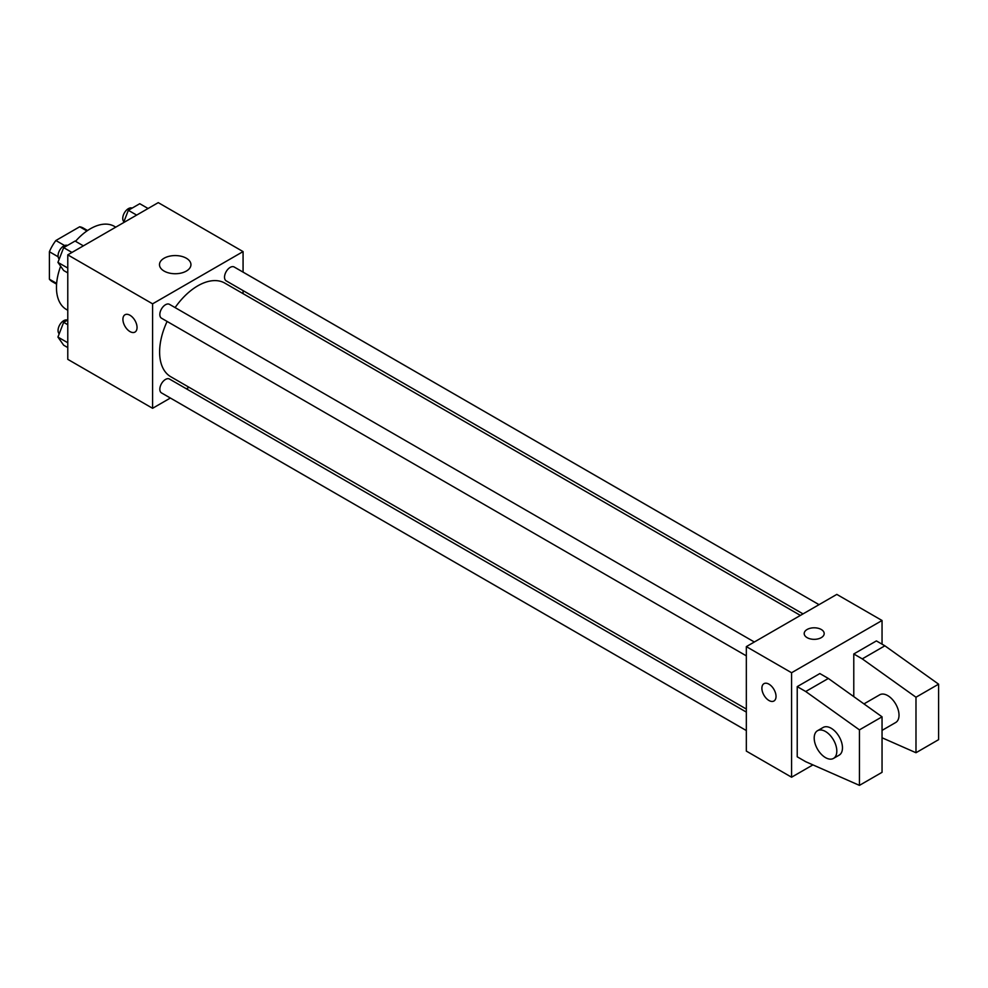 <?xml version="1.0" encoding="UTF-8"?>
<svg xmlns="http://www.w3.org/2000/svg" width="988" height="988" viewBox="0 0 988 988"><rect width="100%" height="100%" fill="white"/><g stroke="black" fill="none" stroke-linecap="round" stroke-linejoin="round"><path stroke-width="1.48" d="M64.603 245.543L55.871 240.516L79.682 226.771A30.961 17.883 120 0 1 83.264 228.043L87.549 230.525M56.649 283.395L49.4 279.209A30.961 17.883 120 0 0 52.29 281.679L56.588 284.149M49.4 279.209L49.4 251.73A30.961 17.883 120 0 1 55.871 240.516M58.119 256.769L49.4 251.73M86.932 230.957L79.682 226.771M60.651 266.241A47.98 27.701 120 0 0 56.464 287.508A47.98 27.701 120 0 0 66.406 309.479L67.777 310.269M115.757 227.154L114.386 226.363A47.98 27.701 120 0 0 75.52 241.307M170.381 398.028L152.597 408.303L67.777 359.336L67.777 254.855L158.253 202.626L243.073 251.594L243.073 272.132M189.017 387.284L186.386 388.803M167.108 321.446A54.056 31.208 120 0 0 159.611 352.012A54.056 31.208 120 0 0 170.801 376.761L746.335 709.051M800.404 615.413L224.869 283.136A54.056 31.208 120 0 0 175.098 307.589M243.073 290.608L243.073 293.646M152.597 408.303L152.597 303.835L243.073 251.594M819.027 604.656L234.181 266.995A8.003 4.619 120 0 0 228.018 269.144A8.003 4.619 120 0 0 224.523 277.196A8.003 4.619 120 0 0 226.178 280.851L803.034 613.894M746.335 712.089L169.491 379.046A8.003 4.619 120 0 0 163.329 381.183A8.003 4.619 120 0 0 159.834 389.235A8.003 4.619 120 0 0 161.489 392.903L746.335 730.552M746.335 655.859L161.489 318.198A8.003 4.619 -60 0 1 161.489 308.96A8.003 4.619 -60 0 1 169.491 304.353L754.338 642.002M152.597 303.835L67.777 254.855M164.094 271.07A15.722 9.077 180 0 1 159.488 264.648A15.722 9.077 180 0 1 175.222 255.571A15.722 9.077 180 0 1 190.943 264.648A15.722 9.077 180 0 1 181.236 273.046A15.722 9.077 180 0 1 164.094 271.07M137.048 327.497A9.991 5.767 60 0 1 134.973 332.079A9.991 5.767 60 0 1 124.982 326.299A9.991 5.767 60 0 1 124.982 314.764A9.991 5.767 60 0 1 132.688 317.444A9.991 5.767 60 0 1 137.048 327.497M134.986 332.079A9.991 5.767 60 0 1 124.982 326.299A9.991 5.767 60 0 1 124.982 314.764M812.926 764.885L791.573 777.21L746.335 751.102L746.335 646.621L836.811 594.393L882.049 620.501L882.049 644.176M821.263 637.643A9.991 5.767 180 0 1 810.37 638.903A9.991 5.767 180 0 1 804.195 633.567A9.991 5.767 180 0 1 814.198 627.8A9.991 5.767 180 0 1 824.19 633.567A9.991 5.767 180 0 1 821.263 637.643M791.573 777.21L791.573 672.742L746.335 646.621M791.573 672.742L882.049 620.501M824.19 633.567A9.991 5.767 0 0 0 814.198 627.8A9.991 5.767 0 0 0 804.195 633.567M763.959 683.671A9.991 5.767 -120 0 0 762.44 691.686A9.991 5.767 -120 0 0 768.96 700.492A9.991 5.767 60 0 1 762.427 691.686A9.991 5.767 60 0 1 763.959 683.671A9.991 5.767 60 0 1 773.962 689.451A9.991 5.767 60 0 1 773.962 700.986A9.991 5.767 60 0 1 768.96 700.492A9.991 5.767 -120 0 0 773.962 700.986M797.23 756.808L797.23 686.623L805.714 691.514L859.437 729.873L859.437 785.374L805.714 761.711L797.23 756.808M859.437 785.374L882.049 772.32L882.049 716.819L828.339 678.46L819.855 673.557L797.23 686.623M853.78 696.626L853.78 653.97L876.393 640.916L884.878 645.806L938.6 684.165L938.6 739.666L915.987 752.733L915.987 697.232L862.265 658.873L853.78 653.97M882.049 730.391L895.708 722.5A15.993 9.238 -120 0 0 895.708 704.036A15.993 9.238 -120 0 0 879.715 694.799L863.957 703.901M882.049 737.777L915.987 752.733M817.508 730.712L823.165 727.452A15.993 9.238 60 0 1 839.158 736.69A15.993 9.238 60 0 1 839.158 755.153L833.502 758.414A15.993 9.238 60 0 1 825.511 757.623A15.993 9.238 60 0 1 815.063 743.532A15.993 9.238 60 0 1 817.508 730.712A15.993 9.238 60 0 1 833.502 739.95A15.993 9.238 60 0 1 833.502 758.414M938.6 684.165L915.987 697.232M882.049 716.819L859.437 729.873M884.878 645.806L862.265 658.873M828.339 678.46L805.714 691.514M67.777 272.886L63.652 270.502L57.934 262.376L63.652 247.642L75.076 241.047L83.387 245.851M67.777 268.057L57.934 262.376M71.963 252.446L63.652 247.642M67.443 245.456A8.003 4.619 120 0 0 61.38 247.902A8.003 4.619 120 0 0 58.057 255.769A8.003 4.619 120 0 0 59.218 259.066M123.537 222.671L128.341 210.296L139.765 203.701L148.077 208.505M136.653 215.1L128.341 210.296M132.133 208.11A8.003 4.619 120 0 0 126.069 210.555A8.003 4.619 120 0 0 122.747 218.422A8.003 4.619 120 0 0 123.908 221.72M67.777 347.578L63.652 345.195L57.934 337.069L63.652 322.347L67.777 319.964M67.777 342.75L57.934 337.069M67.777 324.731L63.652 322.347M67.443 320.149A8.003 4.619 120 0 0 61.38 322.594A8.003 4.619 120 0 0 58.057 330.474A8.003 4.619 120 0 0 59.218 333.771"/></g></svg>
